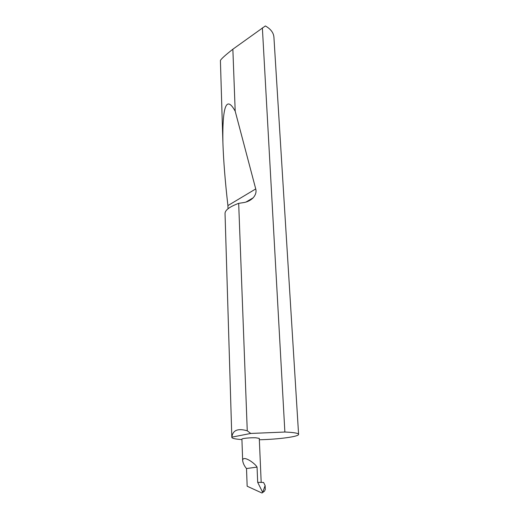 <?xml version="1.0" encoding="UTF-8"?>
<svg xmlns="http://www.w3.org/2000/svg" width="519" height="519" viewBox="0 0 519 519"><rect width="100%" height="100%" fill="white"/><g stroke="black" fill="none" stroke-linecap="round" stroke-linejoin="round"><path stroke-width="0.78" d="M257.054 467.094C254.803 463.006 242.367 454.495 242.671 460.801C243.223 463.688 244.507 466.27 246.512 468.553L257.054 467.094L257.69 482.346L262.406 491.804L263.088 491.318L262.53 492.31L262.406 491.804M242.671 460.801L241.912 439.139C241.582 438.425 250.489 437.556 255.835 437.796L259.279 438.386L261.187 482.404M259.344 439.762C278.612 439.334 299.054 436.622 298.594 434.364L273.922 37.206C273.571 32.742 270.717 28.986 265.365 25.95L232.856 49.221C225.35 55.124 221.198 58.887 220.406 60.496L222.891 142.459C222.314 105.688 226.414 95.269 235.198 111.196L255.731 188.935C256.561 191.887 255.705 194.852 253.175 197.823C250.424 200.503 247.102 202.118 243.21 202.663L238.675 203.344L247.258 430.789C237.825 428.097 232.707 430.212 231.902 437.141L231.824 437.394C232.045 438.425 235.412 439.145 241.925 439.567M238.675 203.344C229.8 206.666 225.252 209.994 225.032 213.309L225.038 213.354M228.036 208.729L227.912 205.595C225.175 181.721 223.501 160.676 222.891 142.459M232.856 49.221L235.198 111.196M298.594 434.364C298.386 433.248 294.292 432.489 286.326 432.093L284.873 432.035L262.374 27.87M257.69 482.346L263.568 482.443L265.125 485.518L265.306 489.475L264.379 491.311L261.972 493.018L247.161 486.225L246.512 468.553M265.125 485.518L263.088 491.318M231.902 437.141L250.735 433.449L247.258 430.789M250.735 433.449L284.873 432.035M255.731 188.935L227.912 205.595M225.032 213.309L231.824 437.394M253.175 197.823L245.941 202.066"/></g></svg>
